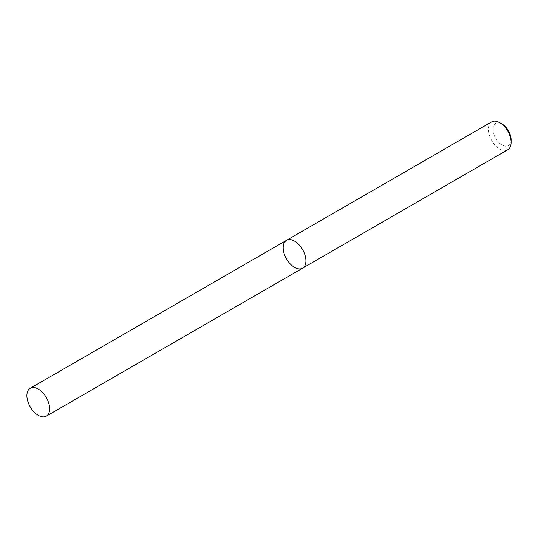 <?xml version="1.0" encoding="UTF-8"?>
<svg xmlns="http://www.w3.org/2000/svg" width="538" height="538" viewBox="0 0 538 538"><rect width="100%" height="100%" fill="white"/><g stroke="black" fill="none" stroke-linecap="round" stroke-linejoin="round"><path stroke-width="0.4" stroke-dasharray="2.69 2.02" d="M491.678 121.857A16.086 9.287 -120 0 0 489.21 134.749A16.086 9.287 -120 0 0 499.721 148.932A16.086 9.287 -120 0 0 507.771 149.725M511.1 139.732A12.872 7.431 60 0 1 502.001 144.991A12.872 7.431 60 0 1 492.895 129.228A12.872 7.431 60 0 1 502.001 123.969M286.505 240.318A16.086 9.287 -120 0 0 284.037 253.21A16.086 9.287 -120 0 0 294.548 267.386A16.086 9.287 -120 0 0 302.591 268.18"/><path stroke-width="0.81" d="M507.771 149.725A16.086 9.287 -120 0 0 511.1 142.362A16.086 9.287 -120 0 0 499.721 122.657A16.086 9.287 -120 0 0 491.678 121.857L286.505 240.318A16.086 9.287 -120 0 0 284.037 253.21A16.086 9.287 -120 0 0 294.548 267.386A16.086 9.287 -120 0 0 302.591 268.18A16.086 9.287 -120 0 0 302.591 249.605A16.086 9.287 -120 0 0 286.505 240.318A16.086 9.287 -120 0 1 294.548 241.111A16.086 9.287 -120 0 1 305.059 255.288A16.086 9.287 -120 0 1 302.591 268.18L507.771 149.725M499.721 122.657L502.001 123.969A12.872 7.431 60 0 1 511.1 139.732L511.1 142.362M38.279 389.068A16.086 9.287 60 0 1 48.79 403.251A16.086 9.287 60 0 1 46.322 416.143A16.086 9.287 60 0 1 30.229 406.849A16.086 9.287 60 0 1 30.229 388.275A16.086 9.287 60 0 1 38.279 389.068M46.322 416.143L302.591 268.18M30.229 388.275L286.505 240.318"/></g></svg>
